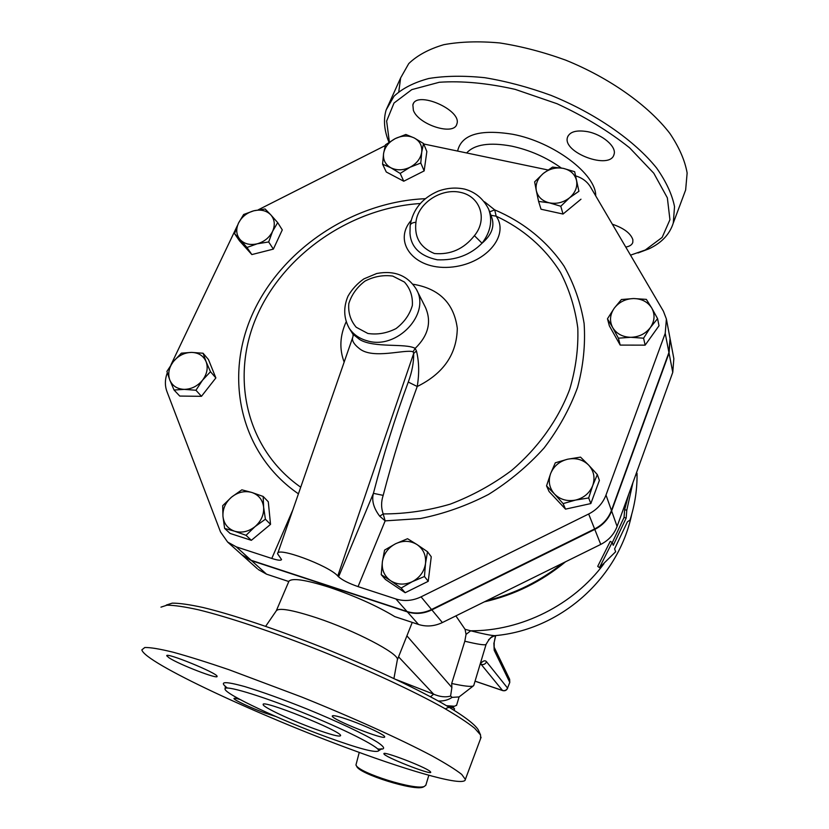 <?xml version="1.0" encoding="UTF-8"?>
<svg xmlns="http://www.w3.org/2000/svg" width="829" height="829" viewBox="0 0 829 829"><rect width="100%" height="100%" fill="white"/><g stroke="black" fill="none" stroke-linecap="round" stroke-linejoin="round"><path stroke-width="1.24" d="M356.097 765.177L356.677 766.255C358.625 773.861 415.111 791.519 423.215 787.032L423.982 786.628M425.909 785.001L424.521 786.338C416.21 790.949 357.941 772.742 355.962 764.939L359.247 752.421M452.572 706.671L454.551 708.847C452.106 706.702 449.049 706.712 445.38 708.878M454.551 708.847L454.137 710.225M448.893 707.054L452.385 706.712M400.189 173.437L390.905 167.8C396.822 170.639 403.205 170.453 410.044 167.24L400.189 173.437L403.754 181.219L386.273 171.997L382.583 164.183L383.589 153.448C382.874 159.79 385.309 164.577 390.905 167.8L382.583 164.183M421.723 152.225L420.78 163.033L410.044 167.24C416.686 163.645 420.583 158.64 421.723 152.225C422.355 145.852 419.857 141.096 414.231 137.956L423.515 143.5L421.723 152.225M395.236 138.609L405.858 134.474L414.231 137.956C408.303 135.21 401.972 135.428 395.236 138.609C388.677 142.153 384.801 147.096 383.589 153.448L385.516 144.764L395.236 138.609M538.601 201.426L536.301 190.608C537.855 196.95 542.207 201.032 549.368 202.846L538.601 201.426L541.026 209.219L563.026 214.048L560.787 206.255L549.368 202.846C556.736 204.193 563.471 202.504 569.585 197.768L560.787 206.255M576.518 180.442L578.911 191.281L569.585 197.768C575.336 192.701 577.647 186.929 576.518 180.442C574.86 174.111 570.456 170.09 563.316 168.37L574.663 171.696L576.518 180.442M534.632 181.852L543.306 173.458C537.606 178.432 535.275 184.152 536.301 190.608L534.632 181.852M543.306 173.458L552.57 167.095L563.316 168.37C556.01 167.095 549.337 168.784 543.306 173.458M607.47 318.782L614.227 308.233C609.885 314.657 609.367 321.092 612.672 327.559L607.47 318.782L609.356 325.838L620.196 345.092L618.393 338.18L612.672 327.559C616.507 333.786 622.527 337.03 630.745 337.299L618.393 338.18M650.402 327.507L643.584 338.191L630.745 337.299C639.024 337.051 645.573 333.786 650.402 327.507C654.734 320.989 655.19 314.502 651.76 308.067L657.584 318.647L650.402 327.507M621.418 299.528L633.657 298.544C625.491 298.834 619.014 302.067 614.227 308.233L621.418 299.528M633.657 298.544L646.351 299.383L651.76 308.067C647.832 301.911 641.791 298.73 633.657 298.544M555.316 462.8L567.606 459.214C559.42 461.328 553.762 466.116 550.622 473.577L555.316 462.8M554.477 493.991L546.539 485.877L550.622 473.577C548.01 481.203 549.295 488.012 554.477 493.991C560.135 499.607 567.171 501.638 575.585 500.074L563.109 503.597L554.477 493.991M580.528 457.131L588.621 465.069C582.911 459.567 575.906 457.618 567.606 459.214L580.528 457.131M592.745 485.514L588.673 497.96L575.585 500.074C583.906 497.949 589.626 493.089 592.745 485.514C595.274 477.784 593.906 470.965 588.621 465.069L597.326 474.571L592.745 485.514M407.547 538.715L417.008 544.56C410.314 540.549 403.153 540.29 395.537 543.772L407.547 538.715M382.376 561.73L384.563 550.114L395.537 543.772C388.127 547.741 383.744 553.72 382.376 561.73C381.558 569.782 384.314 576.114 390.635 580.725L381.236 574.673L382.376 561.73M427.526 551.741L425.515 563.461C426.22 555.357 423.391 549.057 417.008 544.56L427.526 551.741L431.256 556.767L428.241 581.305L405.163 592.725L401.153 588.03L390.635 580.725C397.34 584.87 404.562 585.181 412.303 581.668L401.153 588.03M425.515 563.461L424.458 576.507L412.303 581.668C419.826 577.626 424.23 571.564 425.515 563.461M263.166 496.457L263.622 507.13C262.617 499.763 258.679 494.872 251.819 492.457L263.166 496.457L268.285 501.783L270.534 524.363L265.394 519.213L255.052 526.612C261.228 521.14 264.088 514.643 263.622 507.13L265.394 519.213M231.592 497.089L241.85 489.835L251.819 492.457C244.742 490.55 238.006 492.094 231.592 497.089C225.478 502.457 222.597 508.882 222.96 516.363L222.69 505.69L231.592 497.089M234.607 531.213L224.628 528.415L222.96 516.363C223.851 523.741 227.737 528.695 234.607 531.213C241.736 533.213 248.545 531.679 255.052 526.612L246.026 535.316L234.607 531.213M210.493 371.724L202.545 380.19C207.095 374.003 208.286 367.817 206.089 361.651L210.493 371.724L215.861 377.931L201.457 396.314L195.945 390.252L184.266 389.371C191.489 389.195 197.582 386.138 202.545 380.19L195.945 390.252M191.509 352.398L203.074 353.237L206.089 361.651C203.426 355.734 198.566 352.646 191.509 352.398C184.38 352.615 178.359 355.641 173.437 361.485L181.385 353.164L191.509 352.398M169.748 379.92L166.909 371.423L173.437 361.485C168.888 367.579 167.655 373.724 169.748 379.92C172.318 385.899 177.157 389.05 184.266 389.371L174.059 390.024L169.748 379.92M420.78 163.033L424.158 170.909L426.852 151.5L423.515 143.5M578.911 191.281L574.663 171.696M580.984 199.198L563.026 214.048M643.584 338.191L645.149 345.144L659.003 325.766L657.584 318.647M645.149 345.144L620.196 345.092M597.326 474.571L599.388 480.395L590.839 503.566L588.673 497.96M590.839 503.566L565.523 509.13L563.109 503.597M565.523 509.13L549.099 491.556L546.539 485.877M428.241 581.305L424.458 576.507M405.163 592.725L385.423 579.461L381.236 574.673M270.534 524.363L251.353 540.321L230.13 533.451L224.628 528.415M251.353 540.321L246.026 535.316M201.457 396.314L179.748 396.065L174.059 390.024M215.861 377.931L208.473 359.568L203.074 353.237M424.158 170.909L403.754 181.219M268.669 241.954L257.197 243.809C264.275 241.778 269.415 237.622 272.596 231.332L268.669 241.954L273.363 249.114L251.85 254.576L246.969 247.477L240.12 239.633C244.379 244.006 250.078 245.394 257.197 243.809L246.969 247.477M270.772 214.825L277.684 222.597L272.596 231.332C275.311 224.949 274.7 219.447 270.772 214.825C266.451 210.535 260.783 209.198 253.747 210.804L265.083 208.96L270.772 214.825M238.483 223.136L243.643 214.493L253.747 210.804C246.762 212.815 241.674 216.929 238.483 223.136C235.726 229.446 236.265 234.949 240.12 239.633L234.545 233.643L238.483 223.136M251.85 254.576L239.498 240.814L234.545 233.643M273.363 249.114L282.285 229.892L277.684 222.597M670.288 339.714L673.842 358.636L672.765 372.345L669.044 353.092L611.626 510.954C608.517 519.089 602.901 525.244 594.787 529.41L431.857 609.885C423.692 613.75 415.526 614.424 407.36 611.885L251.591 560.684L243.115 555.948L257.332 568.715M258.233 569.513L266.523 574.165L288.72 581.512C291.466 577.658 305.051 579.606 329.486 587.346C355.04 596.03 376.801 605.792 394.791 616.621L418.521 624.475C426.479 626.962 434.427 626.32 442.375 622.558L600.745 544.415C608.631 540.363 614.082 534.373 617.097 526.436L672.765 372.345M242.203 555.129L243.115 555.948M669.044 353.092L670.174 339.102M353.061 334.388L353.03 336.553C351.33 339.963 353.537 344.045 359.641 348.802C373.174 359.506 404.625 349.071 413.08 351.745L415.174 348.387C405.702 342.937 373.92 348.325 359.693 339.538L352.916 334.16M489.006 210.11L491.752 217.467C494.84 226.431 491.607 235.011 482.043 243.218C470.281 255.052 455.349 260.575 437.246 259.788C420.034 256.026 410.946 247.187 409.972 233.26L410.148 225.612C410.428 223.685 412.355 222.576 415.94 222.265C417.557 203.519 440.987 187.841 460.53 192.38C480.333 196.39 487.98 219.302 474.406 235.674L482.043 243.218C490.519 232.079 492.747 220.783 488.706 209.312C483.411 198.784 475.39 192.059 464.654 189.116C455.888 187.25 447.09 187.914 438.261 191.126C422.21 198.069 412.852 209.457 410.179 225.301M410.987 220.669C392.977 241.187 412.863 269.798 449.556 267.27C485.307 264.834 509.98 235.664 496.167 216.172L490.934 215.291M489.649 211.841L494.706 209.892L484.499 201.758M383.174 495.369L373.413 493.348C371.527 500.54 373.63 508.156 379.713 516.187L383.195 513.928C405.609 513.928 427.982 510.654 450.302 504.125C472.167 495.783 492.509 484.633 511.327 470.665C538.011 448.043 558.114 419.92 569.668 389.412C575.792 368.832 578.497 348.387 577.792 328.066C575.15 308.191 569.378 289.642 560.466 272.399C545.119 247.83 522.912 228.617 496.167 216.172L494.706 209.892C523.151 221.892 547.109 241.125 564.062 266.161C574 283.787 580.683 302.896 584.113 323.486C585.523 344.595 583.326 365.952 577.544 387.537C569.699 408.863 558.549 429.018 544.083 448.002C527.928 465.919 509.431 481.39 488.571 494.405C466.737 505.721 444.002 513.773 420.355 518.55L385.153 520.871L383.195 513.928C381.081 507.866 381.081 501.68 383.174 495.369C392.894 458.074 404.241 421.785 417.225 386.501C419.37 373.537 419.111 361.703 416.459 350.999L415.174 348.387C428.396 335.496 431.805 321.776 425.381 307.238L416.707 290.046M379.713 516.187L385.153 520.871L358.055 586.611C348.895 583.429 342.398 580.165 338.584 576.839L337.766 575.989C328.719 565.451 276.047 546.093 277.601 553.824L281.539 559.534C281.072 560.715 277.819 560.363 271.788 558.456L236.296 546.871L227.623 542.042L220.504 531.917L166.909 391.454C164.764 385.568 164.888 379.34 167.303 372.791M575.761 175.903C582.341 177.955 587.253 181.655 590.507 187.012L663.397 311.186L666.392 319.01L665.221 333.341L605.999 495.048C602.787 503.39 597.015 509.711 588.663 514.001L421.059 596.849C412.655 600.838 404.262 601.543 395.889 598.963L358.055 586.611M423.712 143.977L547.959 169.976M258.223 209.83L385.288 145.552M170.971 364.822L237.332 225.706M413.08 351.745L413.671 353.455L416.459 350.999M337.766 575.989L413.671 353.455C413.816 362.439 412.023 371.972 408.272 382.055L417.225 386.501C443.484 373.558 456.841 354.149 457.287 328.253C453.96 303.238 439.204 288.565 412.997 284.223M241.747 554.715L251.146 560.28L407.018 611.512C415.194 614.04 423.36 613.377 431.536 609.502L594.611 528.954C602.724 524.788 608.341 518.633 611.46 510.488L668.93 352.512L670.05 338.481L666.516 319.673M632.921 482.633L626.786 510.229L626.175 518.042L613.263 545.306L612.175 542.394L599.46 567.647L615.667 551.741L614.6 548.902L627.418 521.804L629.999 520.094C634.962 504.55 637.304 488.944 637.024 473.266L635.428 475.691M636.289 473.307L637.024 473.266M612.175 542.394L610.217 541.389L597.719 566.352L599.46 567.647M612.279 542.674L624.05 517.431L626.175 518.042M624.05 517.431L624.641 509.68L626.786 510.229M624.641 509.68L628.776 494.115M455.877 615.895L465.079 629.335L466.043 634.382L464.82 641.221L451.691 683.479L451.878 687.5L450.593 696.049L452.126 697.376C448.209 700.018 443.598 701.23 438.313 701.002M496.82 635.46L494.809 635.667C490.799 635.47 482.758 633.843 470.685 630.796L465.079 629.335M456.613 705.189L454.52 706.235L446.593 705.707M459.079 696.93L452.126 697.376M494.146 647.2L494.208 650.288L509.721 682.215L509.638 679.272L494.146 647.2L494.188 642.361L495.68 635.677M490.55 637.864L494.001 635.988M486.54 661.78C485.4 664.091 483.618 664.962 481.193 664.412L502.55 690.505C504.83 691.023 506.498 690.205 507.545 688.049L486.54 661.78C485.11 659.988 483.006 660.703 480.229 663.925M481.027 663.853L481.193 664.412L480.395 664.392M473.815 685.324L473.214 686.008C470.831 686.93 463.649 686.08 451.691 683.479M603.906 563.782C573.513 604.89 521.254 631.107 470.685 630.796L466.043 634.382M630.506 255.166L645.294 250.006L662.143 237.426L669.936 219.726L667.355 197.841L653.78 173.22L629.605 147.811C608.662 131.148 584.497 116.464 557.098 103.749L515.192 89.377C487.245 83.087 461.94 80.724 439.287 82.268L411.806 89.615L394.024 103.034L386.635 121.055L389.361 142.039M587.315 131.624C602.465 134.339 616.9 146.847 614.02 154.463C610.227 170.484 561.855 152.443 567.544 137.168C569.834 131.707 576.424 129.863 587.315 131.624M612.33 224.193C623.854 228.151 630.703 233.322 632.869 239.705L632.807 242.431C631.999 244.856 629.646 246.4 625.75 247.063M413.37 110.319L412.863 104.889C416.085 89.946 462.478 110.143 456.841 124.008C454.219 136.153 418.438 124.816 413.37 110.319M683.873 194.711L685.645 189.965L687.137 173.012C684.951 160.525 679.2 147.334 669.894 133.469C648.444 105.563 609.895 78.05 565.627 60.113C543.275 52.02 521.306 46.289 499.721 42.942C478.944 41.067 460.313 41.647 443.826 44.683C428.976 49.046 417.288 55.346 408.749 63.595L400.645 77.895L398.78 91.698M388.988 142.287C384.19 130.64 383.236 119.863 386.127 109.977L393.982 96.257C402.376 88.402 413.972 82.485 428.759 78.496C445.214 75.812 463.857 75.543 484.706 77.688C506.384 81.273 528.487 87.169 551.016 95.366C595.657 113.449 634.734 140.723 656.651 168.09C666.184 181.665 672.143 194.525 674.526 206.649L673.283 223.022C669.708 234.286 661.615 242.876 649.024 248.804L638.009 252.959M314.678 728.888C291.248 720.37 262.917 707.106 263.187 704.64C260.14 698.505 342.491 731.479 340.605 735.644C339.662 737.054 331.02 734.795 314.678 728.888M169.199 657.905L166.795 655.843C164.764 651.604 217.965 673.314 217.074 676.35C218.587 679.739 179.261 664.568 169.199 657.905M275.767 716.494L264.606 712.878C250.855 707.873 233.757 699.883 233.975 698.536C233.975 697.966 235.985 698.287 240.016 699.489M429.982 771.322L430.738 772.203C431.712 775.54 383.081 756.369 383.941 753.758C382.387 750.566 424.552 766.628 429.982 771.322M350.429 720.463C366.625 726.256 385.216 735.168 384.687 736.815C385.889 741.022 331.496 719.458 332.263 716.038C332.802 714.899 338.854 716.37 350.429 720.463M326.647 736.981C359.185 748.805 376.563 753.364 378.801 750.659C379.205 746.877 343.361 728.774 300.958 711.821C258.534 694.816 223.706 684.609 225.022 689.065C225.022 694.246 280.865 720.297 326.647 736.981M352.522 749.955C259.809 716.059 144.329 662.495 141.863 649.853L144.795 647.501C150.339 647.376 159.779 648.941 173.116 652.205C188.597 656.464 207.177 662.278 228.856 669.666L301.663 697.013C352.833 717.613 401.246 739.551 431.888 755.81C445.722 763.436 455.66 769.633 461.712 774.41L465.359 779.405C465.359 787.011 414.376 772.856 352.522 749.955M478.457 730.297L478.26 729.841C474.737 724.038 462.416 714.836 441.733 702.919C412.324 686.474 368.542 666.05 322.44 647.49C276.337 629.201 232.576 614.631 203.115 607.522C189.603 604.579 179.313 603.118 172.245 603.139L166.266 605.077M160.961 607.139L166.971 605.191C174.142 605.201 184.618 606.735 198.421 609.781C228.535 617.118 273.435 632.123 320.782 650.91C368.128 669.967 413.091 690.889 443.225 707.655C457.028 715.655 467.494 722.505 474.634 728.225L480.561 734.96L480.633 738.525M265.674 626.289L276.109 611.077C278.078 607.408 291.621 609.667 316.73 617.864C354.791 630.496 398.863 653.542 397.402 659.542L397.278 660.226M430.52 696.764L433.629 694.163L396.459 679.687M450.593 696.049C445.608 697.51 439.95 696.878 433.629 694.163L398.562 656.837M367.858 333.465L356.201 327.237C350.532 320.554 348.066 312.688 348.802 303.652C351.579 294.709 356.988 287.176 365.04 281.062C374.076 276.451 383.309 274.793 392.749 276.078L404.438 282.057C410.262 288.585 412.894 296.409 412.345 305.528C409.671 314.626 404.241 322.315 396.034 328.585C386.801 333.268 377.402 334.895 367.858 333.465M367.288 340.833C396.946 350.18 431.173 313.673 416.231 289.114C407.505 275.404 394.335 270.202 376.718 273.508L363.9 278.876C357.289 283.508 351.993 289.269 347.993 296.171C343.279 307.435 343.672 318.098 349.175 328.17C353.372 334.45 359.403 338.667 367.288 340.833M474.406 235.674C463.877 248.969 450.561 254.917 434.458 253.529C420.334 247.726 414.158 237.301 415.94 222.265M425.246 198.701C353.423 201.737 282.751 248.327 253.156 312.606C223.498 376.708 239.809 453.66 298.43 493.825M300.73 487.214C245.477 448.624 229.861 375.734 257.55 314.502C285.207 253.104 351.734 207.934 420.199 203.53M346.097 321.942C339.869 335.683 339.227 349.071 344.159 362.107M292.917 509.721L271.788 558.456M408.272 382.055C394.967 418.106 383.34 455.204 373.413 493.348L338.584 576.839M251.146 560.28L236.296 546.871M668.93 352.512L665.221 333.341M611.46 510.488L605.999 495.048M594.611 528.954L588.663 514.001M431.536 609.502L421.059 596.849M407.018 611.512L395.889 598.963M509.794 682.402L507.545 688.049L509.794 682.402L509.638 679.272M495.514 635.688L494.188 642.361M493.877 642.993L494.208 650.288M488.53 639.791L490.447 638.226M502.871 690.598L475.069 681.148M464.82 641.221C477.898 644.351 484.975 645.418 486.063 644.434L486.126 644.226M466.644 152.961C474.53 144.37 489.535 142.091 511.638 146.132C529.897 150.101 546.425 157.375 561.254 167.976M595.709 195.872C596.227 174.266 553.731 141.914 512.602 134.257C479.701 128.992 461.37 134.599 457.608 151.065M377.589 748.877C385.558 749.944 385.63 747.799 377.806 742.442C365.382 734.639 337.724 721.52 306.595 708.826C282.523 699.199 261.912 691.79 244.773 686.588C224.327 680.951 218.535 681.428 227.374 688.008M451.878 687.5L406.904 635.843M562.839 563.119C540.156 581.243 514.819 593.74 486.83 600.621M266.523 574.165L251.591 560.684M418.521 624.475L407.36 611.885M442.375 622.558L431.857 609.885M617.097 526.436L611.626 510.954M600.745 544.415L594.787 529.41M423.215 787.032L424.521 786.338M428.831 775.26L425.795 785.364M352.967 334.253L349.175 328.17M352.646 337.631L277.819 553.192M242.659 555.534L227.623 542.042M451.017 707.013L454.52 706.235M459.09 696.92L456.53 705.469M473.722 685.624L486.063 644.434C492.581 632.807 494.25 637.294 494.809 635.667C560.342 629.999 618.247 578.621 631.708 514.426M479.918 664.962L480.965 663.894M475.048 681.189L502.664 690.588C504.944 691.148 506.602 690.36 507.617 688.225M413.422 103.615L412.863 104.889M568 136.049L567.544 137.168M645.294 250.006L649.024 248.804M685.635 189.996L673.283 223.042M400.645 77.895L386.127 109.977M225.229 686.101L225.291 688.402M378.801 750.67L381.703 748.774L380.283 749.033M478.26 729.841L480.561 734.96M465.359 779.405L481.1 737.271M397.402 659.542L393.93 678.485M458.634 697.272L473.214 686.008M397.392 659.78L412.251 622.392M276.461 610.413L289.031 581.005M565.565 561.772C541.555 581.606 514.477 594.973 484.333 601.854"/></g></svg>
